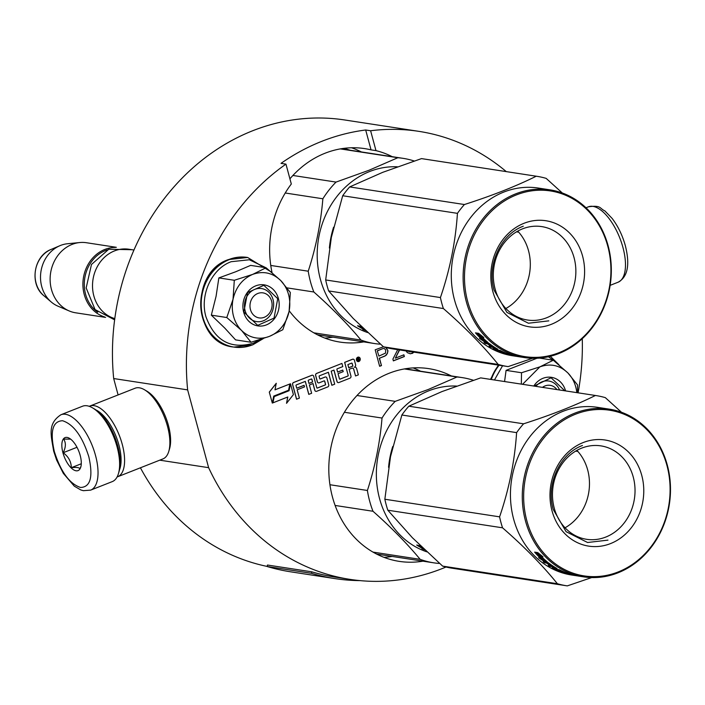 <?xml version="1.0" encoding="UTF-8"?>
<svg xmlns="http://www.w3.org/2000/svg" width="705" height="705" viewBox="0 0 705 705"><rect width="100%" height="100%" fill="white"/><g stroke="black" fill="none" stroke-linecap="round" stroke-linejoin="round"><path stroke-width="1.06" d="M506.278 171.615A226.64 197.259 98.7 0 0 418.761 131.341L344.815 119.991A226.64 197.259 98.7 0 0 113.681 378.541L118.105 394.932M140.41 467.794A226.64 197.259 98.7 0 0 267.116 566.415M159.744 460.171L208.627 467.671A226.64 197.259 98.7 0 0 350.015 579.378A226.64 197.259 98.7 0 0 446.027 567.014M113.681 378.541L187.636 389.891L208.627 467.671M392.2 156.669A97.493 84.856 98.7 0 0 375.976 150.632L371.05 149.874L365.683 129.993L370.618 130.751A226.64 197.259 98.7 0 1 418.761 131.341M365.683 129.993A226.64 197.259 98.7 0 0 281.022 163.366L285.957 164.124A226.64 197.259 98.7 0 0 187.636 389.891M578.091 392.835A226.64 197.259 98.7 0 0 582.268 338.682M451.367 375.95A97.493 84.856 98.7 0 0 428.755 368.636A97.493 84.856 98.7 0 0 332.487 497.122A97.493 84.856 98.7 0 0 399.18 561.365A97.493 84.856 98.7 0 0 422.938 561.171M358.678 357.1A2.282 1.983 98.7 0 0 357.99 361.603A2.282 1.983 98.7 0 0 358.722 357.1A2.282 1.983 98.7 0 0 358.025 361.612L357.955 361.594M353.24 359.171A1.648 1.436 98.7 0 0 352.535 359.242L344.622 362.361L348.2 375.386A0.502 0.441 -81.3 0 1 347.909 376.029L339.995 379.149A0.502 0.441 -81.3 0 1 339.784 379.175A0.502 0.441 98.7 0 0 339.916 379.14L339.995 379.149M355.153 367.173A2.124 1.851 98.7 0 0 354.527 367.182M352.562 368.116A1.648 1.436 98.7 0 1 353.646 369.191L355.549 375.968L358.343 374.866L356.642 368.574A2.124 1.851 98.7 0 0 354.324 367.279A2.124 1.851 98.7 0 0 355.567 364.573L354.404 360.264A1.648 1.436 98.7 0 0 352.606 359.25L344.692 362.379L348.2 375.386M333.923 370.099L336.999 381.528A1.648 1.436 98.7 0 0 338.162 382.612M328.336 372.302L331.835 385.274L334.699 384.19L331.191 371.174L333.985 370.072L337.078 381.537A1.648 1.436 98.7 0 0 338.867 382.542L350.006 378.153A1.648 1.436 98.7 0 0 350.958 376.065L349.134 369.297L351.927 368.195A1.648 1.436 -81.3 0 1 353.725 369.2L355.549 375.968M320.026 378.982A0.502 0.441 98.7 0 0 320.193 378.955L320.273 378.964A0.502 0.441 -81.3 0 1 319.718 378.656L319.127 376.461A0.502 0.441 -81.3 0 1 319.427 375.818L328.398 372.275L331.905 385.291M325.745 376.972A1.648 1.436 98.7 0 0 325.04 377.043L320.193 378.955M312.967 383.555L314.782 390.288A1.648 1.436 98.7 0 0 315.946 391.372M305.265 381.396L308.764 394.368L311.628 393.284L309.389 384.965L313.029 383.529L314.853 390.297A1.648 1.436 98.7 0 0 316.651 391.301L327.781 386.913A1.648 1.436 98.7 0 0 328.742 384.824L326.908 378.056A1.648 1.436 98.7 0 0 325.12 377.052L320.273 378.964M312.535 375.219A1.648 1.436 98.7 0 0 311.83 375.289L293.544 382.498A1.648 1.436 98.7 0 0 292.593 384.586L296.532 399.197L299.396 398.105L297.157 389.786L304.542 386.878L304.049 385.318L296.726 388.199M317.1 388.094A0.502 0.441 98.7 0 0 317.268 388.067L317.347 388.076A0.502 0.441 -81.3 0 1 316.792 387.768L313.699 376.303A1.648 1.436 98.7 0 0 311.91 375.298L293.624 382.507A1.648 1.436 98.7 0 0 292.663 384.595L296.602 399.206M318.51 382.894L318.44 382.885A1.648 1.436 98.7 0 1 317.312 381.802L315.62 375.509A1.648 1.436 98.7 0 1 316.571 373.421L341.863 363.445L316.651 373.43A1.648 1.436 98.7 0 0 315.69 375.518L317.391 381.81A1.648 1.436 98.7 0 0 319.18 382.824L324.159 380.859A0.502 0.441 -81.3 0 1 324.362 380.832A0.502 0.441 98.7 0 1 324.635 381.158L325.481 384.304A0.502 0.441 98.7 0 1 325.19 384.948L317.268 388.067M339.784 379.175A0.502 0.441 -81.3 0 1 339.44 378.841L338.048 373.668L343.212 371.632L342.718 370.072L337.616 372.081M348.129 375.377A0.502 0.441 98.7 0 1 347.838 376.021L339.916 379.14M289.834 383.996L274.985 389.847L276.237 383.308L269.284 392.112L272.315 403.084L273.725 396.095L288.565 390.244L289.834 383.996L274.994 389.803M287.728 397.012L286.53 403.322L293.403 394.615L290.469 383.749L289.05 390.737L274.21 396.589L272.95 402.837L287.807 396.977L286.53 403.322M290.469 383.749L288.98 390.729L274.139 396.58L272.95 402.837M383.405 346.781L375.192 349.803L379.642 366.3L381.476 365.578L379.484 358.211L384.983 356.043L387.345 353.558L387.909 350.614L385.996 347.53M397.717 349.662L392.905 359.127L393.372 360.881L404.362 356.554L403.886 354.8L395.346 358.166L399.594 349.953M406.018 350.94L407.358 352.659L410.372 353.795L414.161 352.183M289.182 310.764A97.493 84.856 98.7 0 0 340.021 342.092A97.493 84.856 98.7 0 0 363.78 341.89M285.957 164.124L291.315 184.005A97.493 84.856 98.7 0 0 272.042 272.562M375.976 150.632L370.618 130.751M371.05 149.874A97.493 84.856 98.7 0 0 364.661 148.605A97.493 84.856 98.7 0 0 289.922 178.832M304.119 385.327L296.735 388.243L296.012 385.573A0.502 0.441 -81.3 0 1 296.312 384.93L305.327 381.37L308.834 394.386M324.362 380.832A0.502 0.441 -81.3 0 1 324.705 381.167L325.56 384.313A0.502 0.441 -81.3 0 1 325.261 384.956L317.347 388.076M342.789 370.081L337.625 372.117L336.911 369.455A0.502 0.441 -81.3 0 1 337.201 368.812L342.789 366.609L341.943 363.463M269.284 392.112L272.315 403.084M276.307 383.317L269.354 392.121M387.909 350.614L385.705 347.45M387.882 351.795L387.662 350.579M387.345 353.558L387.635 351.751M386.411 355.091L387.098 353.513M384.983 356.043L386.164 355.056M379.484 358.211L384.736 356.007M381.476 365.578L379.237 358.166M379.607 366.177L381.229 365.543M395.346 358.166L399.347 349.909M404.362 356.554L403.674 354.888M393.346 360.766L404.115 356.519M412.293 353.425L413.782 352.315M410.178 353.751L412.046 353.39M409.429 369.508L406.609 368.574M378.03 554.773L381.008 554.729M358.572 357.611L359.585 360.537L359.039 360.748L358.475 359.515L357.928 359.735L357.946 361.18L357.135 358.175L358.572 357.611M352.888 366.106L348.719 367.746L347.873 364.6L351.619 363.128A0.502 0.441 -81.3 0 1 352.165 363.436L352.888 366.106L348.711 367.71M312.606 381.987L308.966 383.414L308.252 380.744A0.502 0.441 -81.3 0 1 308.543 380.101L311.337 378.999A0.502 0.441 -81.3 0 1 311.892 379.316L312.606 381.987L308.957 383.379M378.92 356.104L377.254 350.799L383.053 348.517L384.304 348.543L385.697 349.936L385.538 353.108L378.92 356.104L377.254 350.799M411.315 351.751L408.618 351.337M350.27 150.235L344.022 148.341M318.871 335.501L321.841 335.457M358.871 359.092L358.633 357.594M359.585 360.537L358.977 359.074M359.515 360.528L359.03 360.713M358.537 359.506L357.928 359.735M357.849 359.717L358.281 361.048M352.817 366.098L352.095 363.427A0.502 0.441 98.7 0 0 351.786 363.101M312.535 381.969L311.813 379.299A0.502 0.441 98.7 0 0 311.504 378.973M377.501 350.834L383.053 348.517M383.3 348.552L384.304 348.543M410.204 351.927L408.847 351.548M357.532 358.545L357.779 359.171L358.387 358.351L357.532 358.545L357.779 359.171M358.325 358.281L357.611 358.554M556.906 389.583A12.664 11.016 -81.3 0 0 545.035 385.935A12.664 11.016 98.7 0 0 542.48 387.362M257.818 293.465A12.664 11.016 98.7 0 0 250.451 309.557A12.664 11.016 98.7 0 0 264.252 317.303A12.664 11.016 -81.3 0 0 271.619 301.211A12.664 11.016 -81.3 0 0 257.818 293.465M133.976 250.019L128.865 249.235A35.453 30.853 -81.3 0 0 114.483 250.91A35.453 30.853 98.7 0 0 92.514 285.948A35.453 30.853 98.7 0 0 114.809 318.598M107.31 249.852A34.439 29.971 -81.3 0 0 105.618 250.46A34.439 29.971 98.7 0 0 84.6 279.33A34.439 29.971 98.7 0 0 97.739 312.262M115.356 247.446A35.453 30.853 -81.3 0 0 104.869 249.438A35.453 30.853 98.7 0 0 82.899 284.168A35.453 30.853 98.7 0 0 104.692 316.977M59.907 245.701A32.342 28.147 98.7 0 0 40.934 271.61A32.342 28.147 98.7 0 0 51.262 302.013L43.886 295.73A26.561 23.124 -81.3 0 1 35.409 270.764A26.561 23.124 -81.3 0 1 50.989 249.482L59.907 245.701A32.342 28.147 98.7 0 1 60.542 245.437A32.342 28.147 -81.3 0 1 67.513 243.745L79.718 242.546A35.453 30.853 -81.3 0 0 72.086 244.406A35.453 30.853 98.7 0 0 50.152 277.506A35.453 30.853 98.7 0 0 69.213 310.958A35.453 30.853 98.7 0 0 75.708 312.808L105.591 317.4M79.718 242.546A35.453 30.853 -81.3 0 1 86.459 242.731L116.343 247.314M51.262 302.013A32.342 28.147 98.7 0 0 57.933 306.164L69.213 310.958M576.813 392.632A32.923 28.649 98.7 0 0 575.765 387.001A32.923 28.649 98.7 0 0 567.904 372.963L577.545 384.948L577.589 392.755M535.879 386.349A16.717 14.549 -81.3 0 1 548.816 381.026A16.717 14.549 -81.3 0 1 559.558 389.988M548.42 356.739L553.108 360.185M494.452 379.995L502.568 365.754M533.8 386.032A20.762 18.074 -81.3 0 1 551.398 377.325A20.762 18.074 -81.3 0 1 565.586 390.914M536.963 358.246L506.075 370.372L504.577 381.546M506.075 370.372L521.524 372.742L539.889 366.864C550.385 363.154 559.726 365.19 567.904 372.963L553.302 360.22L539.889 366.864L522.572 384.313M539.457 358.096L553.302 360.22M521.33 384.119L521.524 372.742M534.046 386.076L551.081 377.783L564.846 390.799M288.548 294.54A32.923 28.649 98.7 0 0 280.687 280.502L290.328 292.478L289.12 311.09A32.923 28.649 98.7 0 0 288.548 294.54M273.029 299.572A16.717 14.549 -81.3 0 1 256.532 321.603A16.717 14.549 -81.3 0 1 245.093 310.588A16.717 14.549 -81.3 0 1 261.599 288.565A16.717 14.549 -81.3 0 1 273.029 299.572M260.171 339.599L253.165 343.273C230.517 349.521 214.778 340.682 205.948 316.765C199.568 295.166 211.659 268.772 231.161 261.705L249.358 259.766L265.891 267.724M278.396 298.541A20.762 18.074 -81.3 0 1 266.305 324.926A20.762 18.074 -81.3 0 1 243.683 312.227A20.762 18.074 -81.3 0 1 255.765 285.842A20.762 18.074 -81.3 0 1 278.396 298.541M266.085 267.759L250.627 265.38L235.646 271.786L218.858 277.911L216.074 296.285L211.333 315.153L224.719 328.019L235.576 339.88L251.033 342.251L241.648 330.53L226.79 317.532L233.029 299.29C235.84 287.182 242.388 278.88 252.672 274.395C263.168 270.694 272.509 272.72 280.687 280.502L266.085 267.759L252.672 274.395L234.307 280.282L218.858 277.911M234.307 280.282L233.029 299.29A32.923 28.649 98.7 0 0 241.136 330.011M289.12 311.09L288.962 311.874A32.923 28.649 -81.3 0 1 269.733 336.232L269.063 336.496A32.923 28.649 -81.3 0 1 241.648 330.53M288.962 311.874L282.802 329.728L269.733 336.232M269.063 336.496L251.033 342.251M211.333 315.153L226.79 317.532M277.726 298.673L274.033 318.105L257.713 325.366L243.86 312.024L247.543 292.593L263.864 285.322L277.726 298.673M90.654 490.125L112.245 481.621A40.52 17.792 -111.5 0 0 118.44 473.619L119.083 471.469A38.493 16.902 -111.5 0 0 117.814 446.133A38.493 16.902 -111.5 0 0 94.452 408.988L92.514 407.851A40.52 17.792 -111.5 0 0 82.529 406.23L60.938 414.743C47.138 423.899 51.165 435.478 53.651 451.103L56.611 460.03L63.318 473.355L74.307 486.168L80.802 489.949L83.331 490.68L90.654 490.125A40.52 17.792 -111.5 0 0 95.519 455.456A40.52 17.792 -111.5 0 0 60.938 414.743M118.44 473.619A40.52 17.792 -111.5 0 0 117.109 446.952A40.52 17.792 -111.5 0 0 92.514 407.851M88.821 456.752C82.335 436.325 73.576 424.322 62.569 420.735C52.619 421.105 49.861 431.345 54.311 451.456C60.806 471.874 69.557 483.886 80.573 487.472C90.513 487.102 93.272 476.862 88.821 456.752M80.194 455.43A17.722 7.781 -111.5 0 0 69.434 438.316A17.722 7.781 -111.5 0 0 62.939 452.777A17.722 7.781 -111.5 0 0 72.307 468.913A17.722 7.781 -111.5 0 0 80.775 467.098A17.722 7.781 -111.5 0 0 80.194 455.43M70.641 439.144L63.591 439.083C66.076 442.599 65.935 447.146 63.177 452.733C68.508 456.681 71.223 461.669 71.311 467.688C76.775 467.089 79.621 467.53 79.85 469.001L80.952 466.419M63.177 452.733L76.995 447.287M71.311 467.688L81.286 463.758M119.524 469.741A35.453 15.572 -111.5 0 0 118.881 444.899A35.453 15.572 -111.5 0 0 95.95 409.949M117.1 476.959A37.982 16.682 -111.5 0 0 117.665 476.756A37.982 16.682 -111.5 0 0 122.229 444.256A37.982 16.682 -111.5 0 0 89.808 406.08A37.982 16.682 -111.5 0 0 89.253 406.327M117.665 476.756L162.961 458.902A37.982 16.682 -111.5 0 0 168.768 451.403L169.57 448.715A35.453 15.572 -111.5 0 0 168.407 425.379A35.453 15.572 -111.5 0 0 146.887 391.169L144.463 389.75A37.982 16.682 -111.5 0 0 135.104 388.226L89.808 406.08M168.768 451.403A37.982 16.682 -111.5 0 0 167.517 426.402A37.982 16.682 -111.5 0 0 144.463 389.75M333.588 227.204A84.829 73.831 98.7 0 0 329.402 248.028M397.417 166.803A84.829 73.831 98.7 0 0 369.746 171.482A84.829 73.831 -81.3 0 0 317.188 253.624A84.829 73.831 -81.3 0 0 367.693 332.566M365.04 330.072A84.829 73.831 98.7 0 1 357.867 325.974L360.775 327.102A84.829 73.831 98.7 0 0 363.754 328.847M365.745 330.407L362.758 329.455L365.595 330.592M361.471 326.653L357.55 325.763L360.793 327.023L361.083 326.441M360.793 327.023A84.829 73.831 98.7 0 0 363.586 328.68M292.919 175.466L336.038 182.084L369.067 170.231L397.823 157.726L340.303 148.905M287.12 287.887L313.84 291.993A93.694 81.551 -81.3 0 1 308.226 271.205L270.764 265.45M380.242 343.996L379.775 344.155A93.694 81.551 -81.3 0 1 374.584 343.555A93.694 81.551 -81.3 0 1 360.978 340.066L313.813 332.822M313.84 291.993C332.372 308.446 348.094 324.467 360.978 340.066M285.243 193.003L322.864 198.775C320.81 223.353 315.928 247.49 308.226 271.205M322.864 198.775A93.694 81.551 -81.3 0 1 336.038 182.084M414.214 160.996A93.694 81.551 98.7 0 0 403.013 158.334A93.694 81.551 98.7 0 0 397.823 157.726M507.591 366.521L392.852 348.913A96.224 83.754 -81.3 0 1 383.467 346.834L353.214 318.449L328.645 290.936A96.224 83.754 -81.3 0 1 327.014 285.507A96.224 83.754 -81.3 0 1 325.684 279.955L440.422 297.563A96.224 83.754 98.7 0 0 441.753 303.115A96.224 83.754 -81.3 0 0 443.383 308.543C465.423 327.755 483.692 346.384 498.206 364.441A96.224 83.754 -81.3 0 0 507.591 366.521A96.224 83.754 -81.3 0 0 508.129 366.609L532.557 358.29M574.082 257.739A47.253 41.128 -81.3 0 1 527.419 320.017A47.253 41.128 -81.3 0 1 495.086 288.883A47.253 41.128 98.7 0 1 541.748 226.605A47.253 41.128 98.7 0 1 574.082 257.739M517.743 231.125A47.253 41.128 98.7 0 1 528.53 250.751A47.253 41.128 -81.3 0 1 505.873 308.508M582.586 256.109A53.686 46.724 98.7 0 0 524.079 223.265A53.686 46.724 98.7 0 0 492.839 291.482A53.686 46.724 98.7 0 0 551.345 324.318A53.686 46.724 98.7 0 0 582.586 256.109M607.772 246.177A83.816 72.95 -81.3 0 1 559.003 352.685A83.816 72.95 -81.3 0 1 467.653 301.405A83.816 72.95 98.7 0 1 516.43 194.897A83.816 72.95 98.7 0 1 607.772 246.177M562.317 192.994L546.163 178.374A96.224 83.754 98.7 0 0 536.778 176.294L422.039 158.687A96.224 83.754 98.7 0 0 421.502 158.607L382.736 172.328L349.662 186.922A96.224 83.754 98.7 0 0 342.7 195.743L457.439 213.351C455.527 242 449.861 270.068 440.422 297.563M325.684 279.955L331.341 237.418L342.7 195.743M536.778 176.294A96.224 83.754 98.7 0 0 536.241 176.215C516.051 186.235 492.108 195.673 464.401 204.529A96.224 83.754 98.7 0 0 457.439 213.351M421.502 158.607L536.241 176.215M349.662 186.922L464.401 204.529M516.518 231.839L518.704 232.174M515.787 356.245A84.829 73.831 -81.3 0 1 515.055 356.14L512.517 355.752A84.829 73.831 -81.3 0 1 454.487 299.854A84.829 73.831 98.7 0 1 538.259 188.05L550.085 189.865A84.829 73.831 98.7 0 0 466.313 301.669A84.829 73.831 -81.3 0 0 524.353 357.567A84.829 73.831 -81.3 0 0 608.124 245.763A84.829 73.831 98.7 0 0 550.085 189.865M383.467 346.834L498.206 364.441M328.645 290.936L443.383 308.543M484.212 340.453L482.564 339.369M485.419 341.343L484.934 342.084L488.063 342.568L484.996 341.141A84.829 73.831 -81.3 0 1 478.369 334.672L475.734 333.157A84.829 73.831 -81.3 0 0 482.246 339.819L482.74 339.114M484.934 342.084L479.488 338.444L482.246 339.819M519.136 356.756L518.008 356.563M517.602 356.527L518.008 356.589A84.829 73.831 -81.3 0 1 515.901 356.192L515.91 356.14M515.055 356.14A84.829 73.831 -81.3 0 1 514.333 356.025L516.069 356.289L514.095 355.831M514.077 355.91L511.266 355.443A84.829 73.831 -81.3 0 1 504.551 353.61L504.577 353.496M504.269 353.443L507.838 353.989L506.331 353.249M506.278 353.434L502.436 352.482M502.33 352.826L500.788 352.236L504.798 352.632M504.736 352.835A84.829 73.831 -81.3 0 1 500.374 350.905L500.479 350.641M502.498 352.165L502.216 352.033A84.829 73.831 -81.3 0 1 499.457 350.764L500.374 350.905M502.471 352.244L500.197 351.892L500.435 351.231M500.197 351.892L499.272 351.31M499.184 351.566A84.829 73.831 -81.3 0 1 493.024 348.517L493.13 348.279M492.971 346.737L492.654 347.371A84.829 73.831 -81.3 0 0 494.54 348.499L494.681 348.191M493.852 346.939A83.816 72.95 -81.3 0 1 493.192 346.534M492.654 347.371L490.53 347.045L490.847 346.411M490.98 346.155L489.552 345.335M490.53 347.045L489.129 346.146L493.253 346.411M493.068 346.754A84.829 73.831 -81.3 0 1 489.543 344.287L489.763 343.908M490.865 345.75L491.596 346.243A84.829 73.831 -81.3 0 1 488.406 343.987L488.829 343.282M500.233 351.134L498.928 351.187A84.829 73.831 -81.3 0 1 494.778 349.116L497.88 349.257A84.829 73.831 -81.3 0 1 489.455 343.67L484.035 342.48L485.375 343.52L487.499 343.846A84.829 73.831 -81.3 0 0 490.68 346.102M494.813 349.028L495.086 348.42M497.765 349.195L497.66 349.469A83.816 72.95 -81.3 0 1 496.223 348.755L495.456 348.631A84.829 73.831 -81.3 0 1 493.562 347.512L493.897 346.842M500.136 351.372A84.829 73.831 -81.3 0 1 497.404 350.05L497.501 349.839M497.404 350.05L500.145 350.473A84.829 73.831 -81.3 0 0 514.148 355.725L513.258 355.505M513.24 355.593A84.829 73.831 -81.3 0 1 509.759 354.615L509.794 354.483M510.64 355.012L511.53 355.25A84.829 73.831 -81.3 0 1 508.587 354.404L508.666 354.104M510.623 355.108A84.829 73.831 -81.3 0 1 507.671 354.262L507.75 353.981M507.671 354.262L506.692 353.813M511.266 355.443L511.275 355.382A84.829 73.831 -81.3 0 1 506.719 354.157L506.613 354.095M520.175 356.924A84.829 73.831 -81.3 0 1 519.92 356.889A84.829 73.831 -81.3 0 1 515.478 356.043L511.266 355.382M496.135 348.64L494.866 347.459M494.707 347.794L493.562 347.512M515.901 356.192L515.002 355.972M518.008 356.589L517.364 356.492A84.829 73.831 -81.3 0 1 514.994 356.051M488.697 343.502A83.816 72.95 -81.3 0 1 488.168 343.115M490.336 345.38L489.587 345.265M517.126 356.448L516.175 356.281M493.024 348.517L494.54 348.499M489.543 344.287L488.406 343.987M509.759 354.615L508.587 354.404M478.413 334.558L479.048 333.817A83.816 72.95 -81.3 0 0 481.092 336.012A84.829 73.831 -81.3 0 0 487.781 342.33L485.031 341.044A84.829 73.831 -81.3 0 1 478.413 334.558L475.47 332.848L478.625 333.333L483.833 337.536L481.074 336.038L481.4 335.633M485.031 341.044L485.489 340.365M479.048 333.817L478.043 333.245M548.825 320.854L528.433 323.225L506.93 312.412L494.038 290.099C486.635 265.045 500.656 234.421 523.286 226.217M392.755 446.485A84.829 73.831 98.7 0 0 388.57 467.3M456.584 386.076A84.829 73.831 98.7 0 0 428.913 390.755A84.829 73.831 -81.3 0 0 376.355 472.896A84.829 73.831 -81.3 0 0 426.86 551.848M424.207 549.345A84.829 73.831 98.7 0 1 417.034 545.247L419.942 546.375A84.829 73.831 98.7 0 0 422.921 548.12M424.912 549.688L421.925 548.728L424.754 549.865M420.638 545.926L416.717 545.035L419.951 546.304L420.242 545.723M419.951 546.304A84.829 73.831 98.7 0 0 422.753 547.952M357.012 395.496L395.205 401.356L428.235 389.504L456.99 376.999L404.406 368.935M335.113 505.45L372.998 511.266A93.694 81.551 -81.3 0 1 367.393 490.477L329.931 484.732M439.409 563.269L438.942 563.427A93.694 81.551 -81.3 0 1 433.751 562.828A93.694 81.551 -81.3 0 1 420.145 559.338L372.98 552.103M372.998 511.266C391.539 527.719 407.261 543.749 420.145 559.338M344.401 412.275L382.022 418.047C379.977 442.625 375.095 466.772 367.393 490.477M382.022 418.047A93.694 81.551 -81.3 0 1 395.205 401.356M473.381 380.268A93.694 81.551 98.7 0 0 462.172 377.607A93.694 81.551 98.7 0 0 456.99 376.999M566.758 585.802L452.02 568.195A96.224 83.754 -81.3 0 1 442.634 566.115L412.372 537.721L387.812 510.209A96.224 83.754 -81.3 0 1 386.181 504.78A96.224 83.754 -81.3 0 1 384.851 499.237L499.589 516.844A96.224 83.754 98.7 0 0 500.92 522.387A96.224 83.754 -81.3 0 0 502.55 527.816C524.582 547.027 542.859 565.657 557.373 583.722A96.224 83.754 -81.3 0 0 566.758 585.802A96.224 83.754 -81.3 0 0 567.296 585.881L591.715 577.571M633.249 477.021A47.253 41.128 -81.3 0 1 586.578 539.299A47.253 41.128 -81.3 0 1 554.253 508.155A47.253 41.128 98.7 0 1 600.916 445.877A47.253 41.128 98.7 0 1 633.249 477.021M576.91 450.398A47.253 41.128 98.7 0 1 587.697 470.032A47.253 41.128 -81.3 0 1 565.04 527.781M641.753 475.382A53.686 46.724 98.7 0 0 583.246 442.537A53.686 46.724 98.7 0 0 552.006 510.755A53.686 46.724 98.7 0 0 610.512 543.599A53.686 46.724 98.7 0 0 641.753 475.382M666.939 465.45A83.816 72.95 -81.3 0 1 618.162 571.958A83.816 72.95 -81.3 0 1 526.82 520.687A83.816 72.95 98.7 0 1 575.588 414.179A83.816 72.95 98.7 0 1 666.939 465.45M621.484 412.266L605.331 397.646A96.224 83.754 98.7 0 0 595.945 395.567L481.207 377.959A96.224 83.754 98.7 0 0 480.669 377.88L441.903 391.601L408.829 406.203A96.224 83.754 98.7 0 0 401.868 415.016L516.606 432.623C514.694 461.273 509.019 489.349 499.589 516.844M384.851 499.237L390.508 456.69L401.868 415.016M595.945 395.567A96.224 83.754 98.7 0 0 595.408 395.487C575.218 405.507 551.275 414.945 523.568 423.811A96.224 83.754 98.7 0 0 516.606 432.623M480.669 377.88L595.408 395.487M408.829 406.203L523.568 423.811M575.685 451.112L577.871 451.447M574.954 575.527A84.829 73.831 -81.3 0 1 574.222 575.412L571.684 575.024A84.829 73.831 -81.3 0 1 513.645 519.127A84.829 73.831 98.7 0 1 597.417 407.323L609.252 409.138A84.829 73.831 98.7 0 0 525.481 520.942A84.829 73.831 -81.3 0 0 583.52 576.84A84.829 73.831 -81.3 0 0 667.291 465.044A84.829 73.831 98.7 0 0 609.252 409.138M442.634 566.115L557.373 583.722M387.812 510.209L502.55 527.816M543.37 559.726L541.722 558.651M544.577 560.616L544.101 561.356L547.23 561.841L544.163 560.413A84.829 73.831 -81.3 0 1 537.536 553.945L534.892 552.429A84.829 73.831 -81.3 0 0 541.414 559.091L541.907 558.395M544.101 561.356L538.655 557.717L541.414 559.091M578.303 576.038L577.175 575.835A84.829 73.831 -81.3 0 1 575.068 575.465L575.077 575.412M576.769 575.809L576.531 575.765A84.829 73.831 -81.3 0 1 574.152 575.324L574.17 575.245M574.222 575.412A84.829 73.831 -81.3 0 1 573.5 575.298L575.236 575.571L573.262 575.104M573.244 575.192L570.433 574.716A84.829 73.831 -81.3 0 1 563.709 572.883L563.744 572.768M563.436 572.724L566.996 573.271L565.498 572.522M565.436 572.707L561.603 571.764M561.497 572.108L559.955 571.508L563.965 571.905M563.894 572.116A84.829 73.831 -81.3 0 1 559.532 570.178L559.638 569.913M561.656 571.438L561.383 571.306A84.829 73.831 -81.3 0 1 558.624 570.037L559.532 570.178M561.629 571.517L559.365 571.165L559.603 570.504M559.365 571.165L558.439 570.583M558.342 570.838A84.829 73.831 -81.3 0 1 552.191 567.789L552.297 567.551M552.13 566.009L551.821 566.644A84.829 73.831 -81.3 0 0 553.707 567.772L553.848 567.463M553.02 566.212A83.816 72.95 -81.3 0 1 552.35 565.807M551.821 566.644L549.697 566.318L550.015 565.692M550.147 565.428L548.719 564.608M549.697 566.318L548.287 565.428L552.42 565.683M552.235 566.027A84.829 73.831 -81.3 0 1 548.702 563.559L548.931 563.18M550.032 565.022L550.755 565.516A84.829 73.831 -81.3 0 1 547.573 563.26L547.996 562.555M559.4 570.407L558.096 570.46A84.829 73.831 -81.3 0 1 553.945 568.389L557.047 568.53A84.829 73.831 -81.3 0 1 548.613 562.942L543.202 561.762L544.542 562.793L546.657 563.119A84.829 73.831 -81.3 0 0 549.847 565.375M553.98 568.309L554.253 567.701M556.791 568.741A83.816 72.95 -81.3 0 1 555.39 568.027M559.303 570.645A84.829 73.831 -81.3 0 1 556.571 569.332L556.659 569.12M556.571 569.332L559.312 569.746A84.829 73.831 -81.3 0 0 573.315 575.007L572.425 574.778M572.398 574.866A84.829 73.831 -81.3 0 1 568.917 573.896L568.961 573.755M569.807 574.284L570.697 574.522A84.829 73.831 -81.3 0 1 567.754 573.676L567.833 573.376M569.79 574.381A84.829 73.831 -81.3 0 1 566.838 573.535L566.961 573.077M566.838 573.535L565.851 573.095M570.433 574.716L570.442 574.654A84.829 73.831 -81.3 0 1 565.886 573.429L565.78 573.368M579.343 576.197A84.829 73.831 -81.3 0 1 579.078 576.161A84.829 73.831 -81.3 0 1 574.637 575.315L570.433 574.654M555.293 567.913L552.729 566.785A84.829 73.831 -81.3 0 0 554.615 567.913L555.443 567.604M552.729 566.785L553.064 566.115M575.068 575.465L574.152 575.324M547.855 562.775A83.816 72.95 -81.3 0 1 547.336 562.396M549.503 564.661L548.754 564.546M576.285 575.729L575.333 575.553M552.191 567.789L553.707 567.772M548.702 563.559L547.573 563.26M568.917 573.896L567.754 573.676M540.233 555.311A84.829 73.831 -81.3 0 0 546.939 561.603L544.189 560.325A84.829 73.831 -81.3 0 1 537.58 553.83L534.637 552.13L537.792 552.614L543 556.809L540.233 555.311L540.568 554.914M544.189 560.325L544.657 559.638M540.259 555.284A83.816 72.95 -81.3 0 1 538.206 553.09L537.21 552.517M537.58 553.83L538.206 553.09M607.983 540.127L587.591 542.506L566.089 531.685L553.196 509.38C545.802 484.317 559.823 453.694 582.453 445.498M350.015 579.378L335.219 577.113A226.64 197.259 -81.3 0 1 311.857 571.834L267.486 565.031L267.098 566.494A228.164 198.581 98.7 0 0 290.619 571.808L334.99 578.611A228.164 198.581 -81.3 0 1 311.469 573.306L267.098 566.494M311.857 571.834L311.469 573.306M359.947 580.612A228.164 198.581 -81.3 0 1 334.99 578.611M420.55 371.218A97.493 84.856 98.7 0 0 413.104 367.913M384.031 557.364A97.493 84.856 98.7 0 0 392.13 556.439M361.383 151.945A97.493 84.856 98.7 0 0 351.548 147.768M324.864 338.083A97.493 84.856 98.7 0 0 332.963 337.166M490.856 379.44A45.331 39.454 -81.3 0 1 498.664 365.155M491.297 379.51A45.331 39.454 -81.3 0 1 499.105 365.225M233.672 347.045A45.331 39.454 -81.3 0 1 233.452 347.01A45.331 39.454 -81.3 0 1 200.802 306.807A45.331 39.454 -81.3 0 1 228.817 259.546A45.331 39.454 -81.3 0 1 247.208 257.404A45.331 39.454 -81.3 0 1 247.429 257.44M229.257 259.616A45.331 39.454 -81.3 0 1 247.649 257.475L228.473 259.581C189.24 272.359 193.038 343.309 233.452 347.01L233.901 347.08A45.331 39.454 -81.3 0 1 201.251 306.878A45.331 39.454 -81.3 0 1 229.257 259.616M252.284 344.939A45.331 39.454 -81.3 0 1 233.901 347.08L252.628 344.904L263.388 338.55M586.005 207.763L588.384 206.829A40.52 17.792 68.5 0 1 622.964 247.552A40.52 17.792 68.5 0 1 618.109 282.212L610.133 285.358M43.886 295.73C29.222 284.3 33.567 255.994 50.989 249.482M114.642 319.858L95.06 309.574L86.16 287.94L91.474 264.481L108.773 249.235L132.011 249.72M490.468 379.387L498.329 365.102M558.906 364.723L550.323 356.281M271.689 272.262L247.649 257.475M588.384 206.829C601.444 204.935 599.47 208.504 604.89 210.91L612.125 218.418C618.073 226.261 622.497 235.399 625.388 245.851C630.111 264.886 627.688 277.012 618.109 282.212M374.584 343.555L317.409 334.778M403.013 158.334L340.903 148.799M519.92 356.889L524.353 357.567M433.751 562.828L376.576 554.051M462.172 377.607L404.996 368.83M579.078 576.161L583.52 576.84"/></g></svg>
